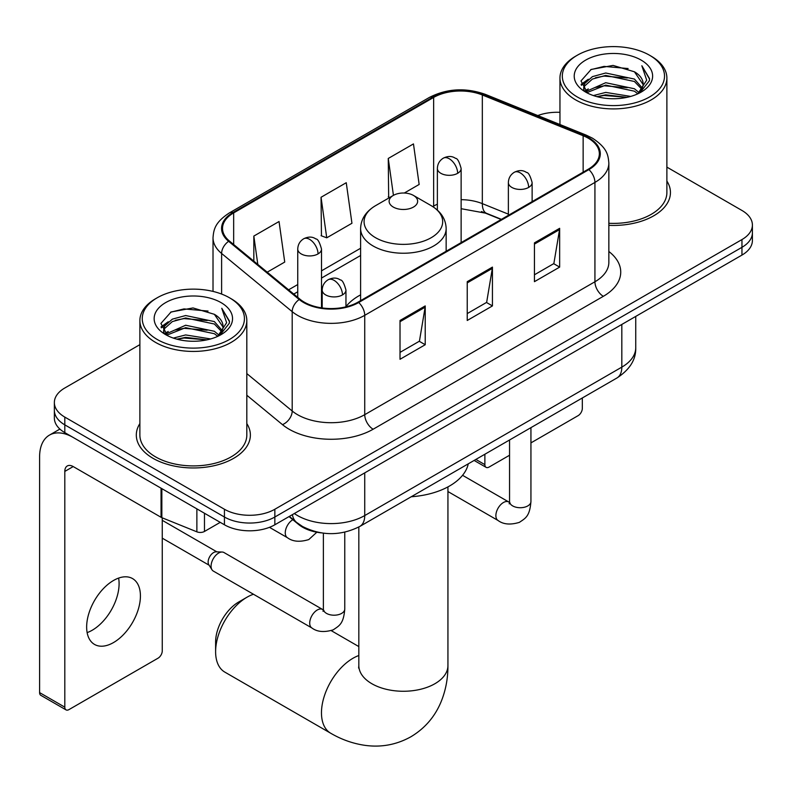 <?xml version="1.0" encoding="UTF-8"?>
<svg xmlns="http://www.w3.org/2000/svg" width="792" height="792" viewBox="0 0 792 792"><rect width="100%" height="100%" fill="white"/><g stroke="black" fill="none" stroke-linecap="round" stroke-linejoin="round"><path stroke-width="1.19" d="M360.608 294.862A62.974 36.353 0 0 0 345.955 306.623M501.158 219.493L483.427 212.325A47.53 27.443 0 0 0 481.447 211.563M321.136 532.858A35.64 20.582 180 0 1 298.584 524.443L289.04 516.582M139.877 344.649L64.805 387.991A35.64 20.582 0 0 0 54.361 402.544L54.361 418.067A35.64 20.582 0 0 0 64.805 432.62L224.433 524.779A35.64 20.582 0 0 0 274.844 524.779L741.956 255.083A35.64 20.582 0 0 0 752.4 240.54L752.4 232.779A35.64 20.582 0 0 1 741.956 247.322A35.64 20.582 0 0 0 752.4 232.779L752.4 225.017A35.64 20.582 0 0 0 741.956 210.464L666.884 167.122M54.361 402.544A35.64 20.582 0 0 0 64.805 417.097L224.433 509.256A35.64 20.582 0 0 0 274.844 509.256L274.844 517.018L741.956 247.322L274.844 517.018A35.64 20.582 0 0 1 224.433 517.018A35.64 20.582 0 0 0 274.844 517.018L274.844 524.779M64.805 417.097L64.805 424.858L224.433 517.018L64.805 424.858A35.64 20.582 0 0 1 54.361 410.305A35.64 20.582 0 0 0 64.805 424.858L64.805 432.62M139.877 423.581A57.034 32.927 0 0 0 136.313 435.046A57.034 32.927 0 0 0 153.024 458.32A57.034 32.927 0 0 0 215.167 465.458A57.034 32.927 0 0 0 250.381 435.046A57.034 32.927 0 0 0 246.817 423.581A57.034 32.927 0 0 1 250.381 435.046A57.034 32.927 0 0 1 215.167 465.458A57.034 32.927 0 0 1 153.024 458.32A57.034 32.927 0 0 1 136.313 435.046A57.034 32.927 0 0 1 139.877 423.581M588.218 138.184A38.016 21.948 180 0 1 599.346 153.707A38.016 21.948 180 0 1 588.218 169.231L358.014 302.138A38.016 21.948 180 0 1 299.99 299.208L229.403 241.006A38.016 21.948 180 0 1 222.522 228.413A38.016 21.948 180 0 1 233.66 212.89L433.64 97.436A38.016 21.948 180 0 1 482.328 94.981L583.14 135.729A38.016 21.948 180 0 1 588.218 138.184M588.882 137.798A38.966 22.503 0 0 0 583.684 135.284L482.873 94.525A38.966 22.503 0 0 0 432.967 97.05L232.987 212.504A38.966 22.503 0 0 0 228.621 241.322L299.208 299.515A38.966 22.503 0 0 0 358.687 302.524L588.882 169.617A38.966 22.503 0 0 0 588.882 137.798M400.019 320.473L400.019 359.281L425.225 344.728L425.225 305.92L400.019 320.473M400.019 352.39L419.433 341.184L425.126 307.207A9.504 5.485 -120 0 0 425.225 305.92M419.265 341.283L425.225 344.728M534.442 242.867L534.442 281.665L559.647 267.112L559.647 228.314L534.442 242.867M534.442 274.784L553.856 263.578L559.548 229.601A9.504 5.485 -120 0 0 559.647 228.314M553.687 263.677L559.647 267.112M467.231 281.665L467.231 320.473L492.436 305.92L492.436 267.112L467.231 281.665M467.231 313.592L486.644 302.376L492.337 268.409A9.504 5.485 -120 0 0 492.436 267.112M486.476 302.475L492.436 305.92M608.85 225.334A57.034 32.927 0 0 0 670.448 192.515A57.034 32.927 0 0 0 666.884 181.061A57.034 32.927 0 0 1 670.448 192.515A57.034 32.927 0 0 1 608.85 225.334M274.844 509.256L741.956 239.57A35.64 20.582 0 0 0 752.4 225.017M559.954 112.335A35.64 20.582 0 0 0 537.788 115.563M404.306 193.03L419.156 184.457L413.464 143.916L388.258 158.459L388.664 197.03M267.211 272.181L284.734 262.063L279.041 221.522L253.836 236.075L253.836 261.152M321.047 197.267L326.74 237.818L351.945 223.265L346.252 182.714L321.047 197.267L321.453 235.838M326.74 237.818L321.047 235.689M389.783 197.456L388.258 196.881M388.258 158.459L393.436 195.347M253.836 236.075L257.816 264.439M475.873 459.439L484.872 464.637A5.94 3.425 120 0 0 486.11 467.349A5.94 3.425 120 0 0 489.08 467.062L509.553 455.242M530.937 442.886L578.13 415.642A5.94 3.425 120 0 0 582.328 408.365L582.328 397.97M484.872 464.637L484.872 454.232M577.289 96.961A51.094 29.492 0 0 0 649.549 96.961A51.094 29.492 0 0 0 649.549 55.242L651.222 56.212A53.47 30.868 0 0 1 666.884 78.042A53.47 30.868 0 0 1 633.877 106.564A53.47 30.868 0 0 1 575.616 99.871A53.47 30.868 0 0 1 559.954 78.042A53.47 30.868 0 0 1 575.616 56.212L577.289 55.242A51.094 29.492 0 0 0 577.289 96.961M608.85 223.275A53.47 30.868 0 0 0 666.884 192.515L666.884 78.042M593.406 95.565L605.731 92.407L630.729 96.416M596.93 96.644L605.731 94.832L627.076 97.317M585.724 91.615L605.731 82.705L634.422 88.763L639.035 92.585M586.941 92.614L605.731 85.13L634.422 91.189L637.758 93.743M584.07 89.951L583.714 87.566L584.724 83.516L592.416 76.636L605.731 73.003L634.422 79.061L642.272 87.971M583.803 88.773L584.724 85.942L592.416 79.061L605.731 75.428L634.422 81.487L641.718 89.13M637.451 93.981A29.7 17.147 0 0 0 643.124 83.912A29.7 17.147 0 0 0 634.422 71.785L643.104 84.496M641.144 60.093A39.204 22.641 0 0 0 585.783 60.043A39.204 22.641 0 0 0 585.526 92.011A39.204 22.641 0 0 0 585.694 92.11A39.204 22.641 0 0 0 641.312 92.011A39.204 22.641 0 0 0 641.144 60.093M634.422 71.785L613.077 65.419L591.149 69.449L580.981 80.942L587.723 93.189M639.887 92.803L649.361 80.784L649.549 78.626L641.847 65.746L646.698 80.18L637.768 93.842M651.222 56.212L649.549 55.242A51.094 29.492 0 0 0 577.289 55.242M641.847 65.746L649.539 79.111M590.644 69.706L604.068 66.389L628.125 68.548M581.368 85.308L585.753 81.873M595.396 77.764L604.068 76.091L627.274 77.992M595.396 87.466L604.068 85.793L627.274 87.694M597.178 96.703L604.068 95.486L627.036 97.327M581.11 84.358L588.308 79.24M584.942 90.882L588.308 88.942M215.612 651.717L215.612 642.015A32.67 18.86 -60 0 1 238.709 601.999A32.67 18.86 -60 0 1 238.719 601.999L247.114 597.148A44.56 25.72 120 0 0 215.612 651.717A44.56 25.72 120 0 0 224.839 672.121L330.7 733.234A44.56 25.72 -60 0 1 323.869 697.534A44.56 25.72 -60 0 1 352.975 658.271A44.56 25.72 -60 0 1 358.825 655.519M393.297 207.068A14.256 8.227 0 0 0 413.464 207.068A14.256 8.227 0 0 0 413.464 195.426L431.165 205.643A39.293 22.681 0 0 1 431.165 237.729A39.293 22.681 0 0 1 375.596 237.729A39.293 22.681 0 0 1 375.596 205.643C365.924 211.395 360.924 219.028 360.608 228.541A42.778 24.691 0 0 0 373.141 246.005A42.778 24.691 0 0 0 419.75 251.361A42.778 24.691 0 0 0 446.153 228.541C445.837 219.028 440.847 211.395 431.165 205.643L413.464 195.426A14.256 8.227 0 0 0 393.297 195.426A14.256 8.227 0 0 0 393.297 207.068M411.236 496.752A65.35 37.729 0 0 0 468.26 463.835M253.45 594.238A44.56 25.72 120 0 0 247.114 597.148L238.709 601.999M211.078 566.151A10.692 6.178 -60 0 1 218.632 553.054A10.692 6.178 -60 0 1 222.166 552.034A10.692 6.178 -60 0 1 223.978 552.529L322.611 609.474A10.692 6.178 -60 0 0 317.74 609.751A10.692 6.178 -60 0 0 317.265 609.998A10.692 6.178 -60 0 0 310.286 619.423A10.692 6.178 -60 0 0 311.919 627.997L213.286 571.052A10.692 6.178 -60 0 1 211.949 569.725A10.692 6.178 -60 0 1 211.078 566.151M211.949 569.725L208.761 564.617A7.722 4.455 -60 0 1 208.138 562.033A7.722 4.455 -60 0 1 213.593 552.568A7.722 4.455 -60 0 1 216.147 551.826L222.166 552.034M118.612 578.091A38.016 21.948 -60 0 1 92.209 630.244A38.016 21.948 -60 0 1 87.13 632.61M113.533 642.55A38.016 21.948 120 0 0 138.372 609.048A38.016 21.948 120 0 0 132.541 578.576A38.016 21.948 120 0 0 113.533 580.467A38.016 21.948 120 0 0 88.694 613.968A38.016 21.948 120 0 0 94.525 644.431A38.016 21.948 120 0 0 113.533 642.55M204.475 513.256L204.475 531.452L220.235 522.354M161.053 488.189L73.21 437.471A47.53 27.443 -120 0 0 49.441 435.115A47.53 27.443 -120 0 0 39.6 456.865L39.6 692.604L64.805 707.157L64.805 471.418A11.88 6.861 60 0 1 67.261 465.983A11.88 6.861 60 0 1 73.21 466.567L161.053 517.285L161.053 488.189A5.94 3.425 0 0 0 161.845 488.565M64.805 707.157A5.94 3.425 120 0 0 66.033 709.879L40.828 695.327A5.94 3.425 -60 0 1 39.6 692.604M66.033 709.879A5.94 3.425 120 0 0 69.003 709.582L158.063 658.172A5.94 3.425 120 0 0 162.261 650.895L162.261 517.839M204.475 531.452A5.94 3.425 180 0 1 196.871 531.828L161.845 517.671A5.94 3.425 180 0 1 161.053 517.285M157.222 339.481A51.094 29.492 0 0 0 229.472 339.481A51.094 29.492 0 0 0 229.472 297.772L231.155 298.742A53.47 30.868 0 0 1 246.817 320.572A53.47 30.868 0 0 1 213.81 349.084A53.47 30.868 0 0 1 155.539 342.392A53.47 30.868 0 0 1 139.877 320.572A53.47 30.868 0 0 1 155.539 298.742L157.222 297.772A51.094 29.492 0 0 0 157.222 339.481M139.877 320.572L139.877 435.046A53.47 30.868 0 0 0 155.539 456.865A53.47 30.868 0 0 0 213.81 463.558A53.47 30.868 0 0 0 246.817 435.046L246.817 320.572M173.329 338.095L185.655 334.937L210.652 338.936M176.864 339.164L185.655 337.362L206.999 339.847M165.677 334.095L185.655 325.235L214.355 331.284L218.968 335.115M166.874 335.135L185.655 327.66L214.355 333.709L217.691 336.263M163.994 332.482L163.647 330.086L164.657 326.037L172.339 319.156L185.655 315.533L214.355 321.582L222.206 330.502M163.736 331.303L164.657 328.462L172.339 321.582L185.655 317.958L214.355 324.007L221.641 331.65M217.384 336.511A29.7 17.147 0 0 0 223.047 326.433A29.7 17.147 0 0 0 214.355 314.305L223.037 327.027M221.067 302.623A39.204 22.641 0 0 0 165.706 302.574A39.204 22.641 0 0 0 165.449 334.531A39.204 22.641 0 0 0 165.617 334.63A39.204 22.641 0 0 0 221.245 334.531A39.204 22.641 0 0 0 221.067 302.623M214.355 314.305L193.01 307.94L171.082 311.969L160.905 323.463L167.656 335.709M219.82 335.323L229.284 323.304L229.482 321.156L221.77 308.276L226.631 322.7L217.691 336.372M231.155 298.742L229.472 297.772A51.094 29.492 0 0 0 157.222 297.772M221.77 308.276L229.472 321.641M170.567 312.226L183.992 308.91L208.058 311.068M161.291 327.838L165.677 324.393M175.329 320.295L183.992 318.612L207.197 320.522M175.329 329.997L183.992 328.314L207.197 330.214M177.101 339.233L183.992 338.016L206.969 339.857M161.043 326.888L168.241 321.77M164.865 333.402L168.241 331.472M298.584 523.938L298.584 524.443M294.327 513.523A47.53 27.443 0 0 0 297.525 515.562A47.53 27.443 0 0 0 364.736 515.562L621.819 367.132A47.53 27.443 0 0 0 635.738 347.738C636.085 359.528 629.808 369.617 616.899 378.012L359.815 526.442A23.76 13.721 60 0 0 364.736 515.562L364.736 472.873M621.819 324.453L621.819 367.132A23.76 13.721 60 0 1 616.899 378.012M292.406 514.632A23.76 15.889 129.5 0 0 296.545 522.364L289.327 516.414M741.956 255.083L741.956 239.57M224.433 524.779L224.433 509.256M608.85 251.49A59.41 34.294 180 0 1 603.336 296.317L373.141 429.224A11.88 6.861 60 0 1 364.736 414.671L594.931 281.764A47.53 27.443 0 0 0 608.85 262.36L608.85 163.023A47.53 27.443 180 0 1 594.931 182.427A11.88 6.861 -120 0 0 588.882 169.617M373.141 429.224A59.41 34.294 180 0 1 289.12 429.224A59.41 34.294 180 0 1 282.467 424.641L246.817 395.248M299.208 299.515A11.88 7.95 129.5 0 0 292.198 311.662L292.198 411.008A47.53 27.443 0 0 0 297.525 414.671A47.53 27.443 0 0 0 364.736 414.671L364.736 315.325A47.53 27.443 180 0 1 292.198 311.662L221.612 253.47A47.53 27.443 180 0 1 213.018 237.729L213.018 291.406M608.85 163.023C608.088 154.856 607.335 148.064 592.475 138.184L586.228 135.145A11.88 5.564 112 0 0 583.684 135.284M586.228 135.145L485.427 94.396C465.736 87.437 447.064 88.447 429.383 97.426A11.88 6.861 60 0 1 432.967 97.05M232.987 212.504A11.88 6.861 -120 0 0 229.403 212.89C214.988 222.334 213.682 229.452 213.018 237.729M228.621 241.322A11.88 7.95 129.5 0 0 221.612 253.47L221.612 294.06M485.427 94.396A11.88 5.564 112 0 0 482.873 94.525M358.687 302.524A11.88 6.861 60 0 1 364.736 315.325L594.931 182.427L594.931 281.764A11.88 6.861 60 0 0 603.336 296.317M246.817 373.586L292.198 411.008A11.88 7.95 -50.5 0 1 282.467 424.641M233.66 212.89L233.66 244.52M583.14 135.729L583.14 172.161M482.328 94.981L482.328 203.633A38.016 21.948 0 0 0 461.132 199.663M508.365 214.157L482.328 203.633A21.384 10.019 -68 0 0 486.585 213.345L461.132 208.702M437.372 204.197A38.016 21.948 0 0 0 433.64 206.088L432.749 206.603M433.64 97.436L433.64 206.088A21.384 12.345 60 0 1 433.61 207.177M360.608 248.252L321.502 270.834M297.743 284.546L288.605 289.822M467.231 282.892L492.337 268.409M534.442 244.094L559.548 229.601M400.019 321.7L425.126 307.207M447.935 486.892L447.935 665.547A44.56 25.72 180 0 1 434.887 683.734A44.56 25.72 180 0 1 371.874 683.734A44.56 25.72 180 0 1 358.825 665.547L358.627 668.092M528.65 187.417A11.88 6.861 0 0 0 532.125 182.566C530.244 175.705 528.363 172.329 526.492 172.458C523.047 170.042 518.988 169.973 514.305 172.28A11.88 6.861 60 0 1 520.245 172.874A11.88 6.861 -120 0 1 528.65 187.417A11.88 6.861 0 0 1 511.84 187.417A11.88 6.861 0 0 1 508.365 182.566C508.543 178.071 510.523 174.636 514.305 172.28M447.935 491.545L498.099 520.512A10.692 6.178 -60 0 1 496.455 511.939A10.692 6.178 -60 0 1 503.445 502.514A10.692 6.178 -60 0 1 503.92 502.257A10.692 6.178 -60 0 1 508.791 501.989L462.558 475.299M510.167 503.068L509.207 503.851L509.553 501.544A10.692 6.178 -0 0 0 512.681 505.91A10.692 6.178 -0 0 0 527.314 506.177A10.692 6.178 -0 0 0 530.937 501.544C529.729 516.622 525.373 518.235 519.404 522.354C510.464 525.066 503.365 524.452 498.099 520.512M342.471 294.911A11.88 6.861 0 0 0 345.955 290.06C344.065 283.19 342.193 279.814 340.312 279.952C336.867 277.527 332.808 277.467 328.126 279.764A11.88 6.861 60 0 1 334.066 280.358A11.88 6.861 -120 0 1 342.471 294.911A11.88 6.861 0 0 1 325.67 294.911A11.88 6.861 0 0 1 322.186 290.06C322.364 285.556 324.344 282.12 328.126 279.764M323.987 610.553L323.037 611.345L323.374 609.028A10.692 6.178 -0 0 0 326.512 613.394A10.692 6.178 -0 0 0 341.144 613.661A10.692 6.178 -0 0 0 344.767 609.028C343.55 624.116 339.204 625.72 333.224 629.838C324.294 632.561 317.186 631.947 311.919 627.997M457.657 173.309A11.88 6.861 0 0 0 461.132 168.458C459.251 161.588 457.37 158.212 455.499 158.35C452.054 155.925 447.995 155.866 443.312 158.162A11.88 6.861 60 0 1 449.252 158.756A11.88 6.861 -120 0 1 457.657 173.309A11.88 6.861 0 0 1 440.857 173.309A11.88 6.861 0 0 1 437.372 168.458C437.55 163.954 439.53 160.519 443.312 158.162M318.028 253.925A11.88 6.861 0 0 0 321.502 249.074C319.622 242.203 317.74 238.828 315.869 238.966C312.424 236.541 308.365 236.481 303.683 238.778A11.88 6.861 60 0 1 309.623 239.372A11.88 6.861 -120 0 1 318.028 253.925A11.88 6.861 0 0 1 301.217 253.925A11.88 6.861 0 0 1 297.743 249.074C297.921 244.57 299.901 241.134 303.683 238.778M316.83 532.224L308.781 539.57C299.841 542.292 292.743 541.678 287.476 537.728A10.692 6.178 -60 0 1 285.259 532.828A10.692 6.178 -60 0 1 292.852 519.72M64.805 471.418L73.21 466.567M161.845 488.644L161.845 517.671M196.871 531.828L196.871 508.86M359.815 526.442C340.689 536.045 321.572 536.045 302.445 526.442L296.545 522.364M635.738 347.738L635.738 316.414M429.383 97.426L229.403 212.89M360.608 255.489L321.502 278.061M297.743 291.783L293.763 294.079M501.415 219.344L486.585 213.345M486.11 467.349L474.131 460.439M583.714 89.536L583.714 87.566M559.954 124.532L559.954 78.042M447.935 665.547C448.005 678.239 445.748 690.258 441.164 701.593C434.947 716.691 424.849 728.412 410.899 736.768C396.683 744.678 381.487 747.559 365.3 745.391C353.192 743.688 341.659 739.639 330.7 733.234M446.153 251.252L446.153 228.541M360.608 300.633L360.608 228.541M393.297 195.426L375.596 205.643M358.825 646.579L331.244 630.65M358.825 526.997L358.825 665.547M509.523 502.375L508.791 501.989M530.937 427.64L530.937 501.544M532.125 201.614L532.125 182.566M509.553 439.986L509.553 501.544M508.365 215.335L508.365 182.566M323.344 609.86L322.611 609.474M344.767 532.174L344.767 609.028M345.955 306.831L345.955 290.06M162.261 538.164L209.147 565.231M323.374 533.174L323.374 609.028M322.186 307.949L322.186 290.06M162.261 520.324L216.869 551.856M461.132 242.6L461.132 168.458M437.372 210.118L437.372 168.458M321.502 307.85L321.502 249.074M287.476 537.728L269.458 527.323M297.743 297.356L297.743 249.074M49.441 435.115L59.895 429.076M163.647 332.066L163.647 330.086"/></g></svg>
